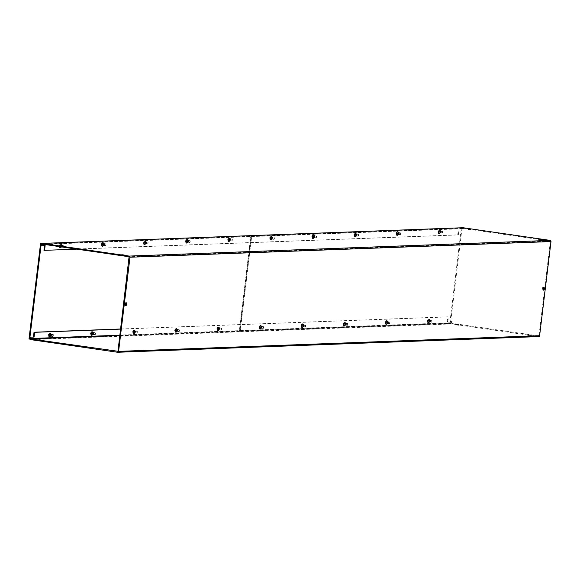 <?xml version="1.0" encoding="UTF-8"?>
<svg xmlns="http://www.w3.org/2000/svg" width="580" height="580" viewBox="0 0 580 580"><rect width="100%" height="100%" fill="white"/><g stroke="black" fill="none" stroke-linecap="round" stroke-linejoin="round"><path stroke-width="0.43" stroke-dasharray="2.9 2.17" d="M49.148 336.98A1.943 0.703 -81.7 0 1 49.104 336.98A1.943 0.703 -81.7 0 1 48.676 335.022A1.943 0.703 -81.7 0 1 49.612 333.13A1.943 0.703 -81.7 0 1 49.663 333.137A1.943 0.703 -81.7 0 1 50.083 333.855L51.17 333.935A1.196 0.435 -81.7 0 1 51.2 333.942A1.196 0.435 -81.7 0 1 51.461 335.146A1.196 0.435 -81.7 0 1 50.881 336.306L49.8 336.226A1.943 0.703 -81.7 0 1 49.148 336.98M50.489 336.32A1.943 0.703 -81.7 0 1 49.836 337.082A1.943 0.703 -81.7 0 1 49.793 337.082A1.943 0.703 -81.7 0 1 49.365 335.124A1.943 0.703 -81.7 0 1 50.3 333.232A1.943 0.703 -81.7 0 1 50.351 333.239A1.943 0.703 -81.7 0 1 50.772 333.95M59.928 247.906A1.943 0.703 -81.7 0 1 59.878 247.906A1.943 0.703 -81.7 0 1 59.457 245.942A1.943 0.703 -81.7 0 1 60.392 244.057A1.943 0.703 -81.7 0 1 60.443 244.057A1.943 0.703 -81.7 0 1 60.864 244.774L61.944 244.862A1.196 0.435 -81.7 0 1 61.973 244.862A1.196 0.435 -81.7 0 1 62.234 246.065A1.196 0.435 -81.7 0 1 61.661 247.232L60.581 247.145A1.943 0.703 -81.7 0 1 59.928 247.906M61.27 247.247A1.943 0.703 -81.7 0 1 60.617 248.008A1.943 0.703 -81.7 0 1 60.567 248.001A1.943 0.703 -81.7 0 1 60.146 246.043A1.943 0.703 -81.7 0 1 61.081 244.158A1.943 0.703 -81.7 0 1 61.132 244.158A1.943 0.703 -81.7 0 1 61.553 244.876M91.248 335.414A1.943 0.703 -81.7 0 1 91.205 335.414A1.943 0.703 -81.7 0 1 90.777 333.457A1.943 0.703 -81.7 0 1 91.712 331.564A1.943 0.703 -81.7 0 1 91.763 331.571A1.943 0.703 -81.7 0 1 92.184 332.282L93.271 332.369A1.196 0.435 -81.7 0 1 93.3 332.369A1.196 0.435 -81.7 0 1 93.561 333.58A1.196 0.435 -81.7 0 1 92.981 334.74L91.901 334.653A1.943 0.703 -81.7 0 1 91.248 335.414M92.59 334.754A1.943 0.703 -81.7 0 1 91.937 335.515A1.943 0.703 -81.7 0 1 91.894 335.515A1.943 0.703 -81.7 0 1 91.466 333.551A1.943 0.703 -81.7 0 1 92.401 331.666A1.943 0.703 -81.7 0 1 92.452 331.666A1.943 0.703 -81.7 0 1 92.872 332.383M102.029 246.34A1.943 0.703 -81.7 0 1 101.986 246.333A1.943 0.703 -81.7 0 1 101.558 244.376A1.943 0.703 -81.7 0 1 102.493 242.491A1.943 0.703 -81.7 0 1 102.544 242.491A1.943 0.703 -81.7 0 1 102.965 243.208L104.045 243.295A1.196 0.435 -81.7 0 1 104.074 243.295A1.196 0.435 -81.7 0 1 104.335 244.499A1.196 0.435 -81.7 0 1 103.762 245.666L102.682 245.579A1.943 0.703 -81.7 0 1 102.029 246.34M103.371 245.681A1.943 0.703 -81.7 0 1 102.718 246.442A1.943 0.703 -81.7 0 1 102.667 246.435A1.943 0.703 -81.7 0 1 102.247 244.477A1.943 0.703 -81.7 0 1 103.182 242.592A1.943 0.703 -81.7 0 1 103.233 242.592A1.943 0.703 -81.7 0 1 103.653 243.31M133.349 333.848A1.943 0.703 -81.7 0 1 133.306 333.848A1.943 0.703 -81.7 0 1 132.878 331.89A1.943 0.703 -81.7 0 1 133.813 329.998A1.943 0.703 -81.7 0 1 133.864 330.005A1.943 0.703 -81.7 0 1 134.285 330.716L135.372 330.803A1.196 0.435 -81.7 0 1 135.401 330.803A1.196 0.435 -81.7 0 1 135.662 332.014A1.196 0.435 -81.7 0 1 135.082 333.174L134.002 333.087A1.943 0.703 -81.7 0 1 133.349 333.848M134.69 333.188A1.943 0.703 -81.7 0 1 134.038 333.95A1.943 0.703 -81.7 0 1 133.994 333.95A1.943 0.703 -81.7 0 1 133.567 331.985A1.943 0.703 -81.7 0 1 134.502 330.1A1.943 0.703 -81.7 0 1 134.553 330.1A1.943 0.703 -81.7 0 1 134.973 330.817M144.13 244.774A1.943 0.703 -81.7 0 1 144.087 244.767A1.943 0.703 -81.7 0 1 143.659 242.81A1.943 0.703 -81.7 0 1 144.594 240.925A1.943 0.703 -81.7 0 1 144.645 240.925A1.943 0.703 -81.7 0 1 145.065 241.643L146.153 241.722A1.196 0.435 -81.7 0 1 146.182 241.73A1.196 0.435 -81.7 0 1 146.443 242.933A1.196 0.435 -81.7 0 1 145.863 244.093L144.782 244.013A1.943 0.703 -81.7 0 1 144.13 244.774M145.471 244.107A1.943 0.703 -81.7 0 1 144.819 244.869A1.943 0.703 -81.7 0 1 144.775 244.869A1.943 0.703 -81.7 0 1 144.347 242.911A1.943 0.703 -81.7 0 1 145.283 241.019A1.943 0.703 -81.7 0 1 145.334 241.026A1.943 0.703 -81.7 0 1 145.754 241.744M175.45 332.282A1.943 0.703 -81.7 0 1 175.406 332.282A1.943 0.703 -81.7 0 1 174.979 330.317A1.943 0.703 -81.7 0 1 175.914 328.432A1.943 0.703 -81.7 0 1 175.965 328.432A1.943 0.703 -81.7 0 1 176.393 329.15L177.473 329.237A1.196 0.435 -81.7 0 1 177.502 329.237A1.196 0.435 -81.7 0 1 177.763 330.448A1.196 0.435 -81.7 0 1 177.183 331.608L176.102 331.521A1.943 0.703 -81.7 0 1 175.45 332.282M176.791 331.622A1.943 0.703 -81.7 0 1 176.139 332.383A1.943 0.703 -81.7 0 1 176.095 332.383A1.943 0.703 -81.7 0 1 175.667 330.419A1.943 0.703 -81.7 0 1 176.603 328.534A1.943 0.703 -81.7 0 1 176.653 328.534A1.943 0.703 -81.7 0 1 177.081 329.251M186.231 243.201A1.943 0.703 -81.7 0 1 186.187 243.201A1.943 0.703 -81.7 0 1 185.76 241.244A1.943 0.703 -81.7 0 1 186.695 239.351A1.943 0.703 -81.7 0 1 186.745 239.359A1.943 0.703 -81.7 0 1 187.166 240.076L188.254 240.156A1.196 0.435 -81.7 0 1 188.282 240.163A1.196 0.435 -81.7 0 1 188.543 241.367A1.196 0.435 -81.7 0 1 187.963 242.527L186.883 242.447A1.943 0.703 -81.7 0 1 186.231 243.201M187.572 242.542A1.943 0.703 -81.7 0 1 186.919 243.303A1.943 0.703 -81.7 0 1 186.876 243.303A1.943 0.703 -81.7 0 1 186.448 241.345A1.943 0.703 -81.7 0 1 187.383 239.453A1.943 0.703 -81.7 0 1 187.434 239.46A1.943 0.703 -81.7 0 1 187.855 240.171M217.551 330.716A1.943 0.703 -81.7 0 1 217.507 330.716A1.943 0.703 -81.7 0 1 217.079 328.751A1.943 0.703 -81.7 0 1 218.022 326.866A1.943 0.703 -81.7 0 1 218.065 326.866A1.943 0.703 -81.7 0 1 218.493 327.584L219.573 327.671A1.196 0.435 -81.7 0 1 219.602 327.671A1.196 0.435 -81.7 0 1 219.863 328.875A1.196 0.435 -81.7 0 1 219.283 330.042L218.203 329.955A1.943 0.703 -81.7 0 1 217.551 330.716M218.892 330.056A1.943 0.703 -81.7 0 1 218.239 330.817A1.943 0.703 -81.7 0 1 218.196 330.81A1.943 0.703 -81.7 0 1 217.768 328.853A1.943 0.703 -81.7 0 1 218.711 326.968A1.943 0.703 -81.7 0 1 218.754 326.968A1.943 0.703 -81.7 0 1 219.182 327.685M228.332 241.635A1.943 0.703 -81.7 0 1 228.288 241.635A1.943 0.703 -81.7 0 1 227.86 239.678A1.943 0.703 -81.7 0 1 228.795 237.786A1.943 0.703 -81.7 0 1 228.846 237.793A1.943 0.703 -81.7 0 1 229.267 238.503L230.354 238.59A1.196 0.435 -81.7 0 1 230.383 238.59A1.196 0.435 -81.7 0 1 230.644 239.801A1.196 0.435 -81.7 0 1 230.064 240.961L228.984 240.874A1.943 0.703 -81.7 0 1 228.332 241.635M229.673 240.975A1.943 0.703 -81.7 0 1 229.02 241.737A1.943 0.703 -81.7 0 1 228.977 241.737A1.943 0.703 -81.7 0 1 228.549 239.772A1.943 0.703 -81.7 0 1 229.484 237.887A1.943 0.703 -81.7 0 1 229.535 237.887A1.943 0.703 -81.7 0 1 229.956 238.605M29 339.061L239.286 331.238L250.857 235.639L41.84 243.419M50.083 333.855L50.482 333.841A1.196 0.435 -81.7 0 1 50.511 333.841A1.196 0.435 -81.7 0 1 50.772 335.044A1.196 0.435 -81.7 0 1 50.192 336.212L49.8 336.226M60.864 244.774L61.255 244.76A1.196 0.435 -81.7 0 1 61.284 244.76A1.196 0.435 -81.7 0 1 61.545 245.971A1.196 0.435 -81.7 0 1 60.972 247.131L60.581 247.145M92.184 332.282L92.582 332.267A1.196 0.435 -81.7 0 1 92.611 332.275A1.196 0.435 -81.7 0 1 92.872 333.478A1.196 0.435 -81.7 0 1 92.292 334.638L91.901 334.653M102.965 243.208L103.356 243.194A1.196 0.435 -81.7 0 1 103.385 243.194A1.196 0.435 -81.7 0 1 103.653 244.398A1.196 0.435 -81.7 0 1 103.073 245.565L102.682 245.579M134.285 330.716L134.683 330.701A1.196 0.435 -81.7 0 1 134.712 330.701A1.196 0.435 -81.7 0 1 134.973 331.912A1.196 0.435 -81.7 0 1 134.393 333.072L134.002 333.087M145.065 241.643L145.464 241.628A1.196 0.435 -81.7 0 1 145.493 241.628A1.196 0.435 -81.7 0 1 145.754 242.831A1.196 0.435 -81.7 0 1 145.174 243.999L144.782 244.013M176.393 329.15L176.784 329.135A1.196 0.435 -81.7 0 1 176.813 329.135A1.196 0.435 -81.7 0 1 177.074 330.346A1.196 0.435 -81.7 0 1 176.494 331.506L176.102 331.521M187.166 240.076L187.565 240.062A1.196 0.435 -81.7 0 1 187.594 240.062A1.196 0.435 -81.7 0 1 187.855 241.265A1.196 0.435 -81.7 0 1 187.275 242.433L186.883 242.447M218.493 327.584L218.885 327.57A1.196 0.435 -81.7 0 1 218.914 327.57A1.196 0.435 -81.7 0 1 219.175 328.78A1.196 0.435 -81.7 0 1 218.595 329.94L218.203 329.955M229.267 238.503L229.665 238.489A1.196 0.435 -81.7 0 1 229.694 238.496A1.196 0.435 -81.7 0 1 229.956 239.7A1.196 0.435 -81.7 0 1 229.375 240.86L228.984 240.874M29.718 338.923L29.942 337.089M41.006 245.659L41.224 243.839M41.506 243.556L250.857 235.639M251.546 235.741L239.975 331.332L239.286 331.238M239.975 331.332L29.826 339.155M125.903 302.999A1.494 0.544 98.3 0 0 125.628 302.666A1.494 0.544 98.3 0 0 125.592 302.666A1.494 0.544 98.3 0 0 124.867 304.116A1.494 0.544 98.3 0 0 125.193 305.624A1.494 0.544 98.3 0 0 125.229 305.624A1.494 0.544 98.3 0 0 125.555 305.385M543.402 287.462A1.494 0.544 98.3 0 0 543.126 287.122A1.494 0.544 98.3 0 0 543.09 287.122A1.494 0.544 98.3 0 0 542.372 288.579A1.494 0.544 98.3 0 0 542.699 290.087A1.494 0.544 98.3 0 0 542.735 290.087A1.494 0.544 98.3 0 0 543.061 289.84M52.86 245.347L50.424 245.021L52.86 245.347M124.127 255.715L121.691 255.388L124.127 255.715M470.358 229.803L467.922 229.484L470.358 229.803M541.633 240.171L539.197 239.852L541.633 240.171M61.908 245.21L61.683 246.884L61.908 245.21L62.56 245.296L62.321 246.978L62.56 245.296M104.008 243.636L103.784 245.318L104.008 243.636M104.639 243.731L104.436 245.412L104.661 243.731L104.03 243.643M146.109 242.07L145.885 243.752L146.109 242.07L146.762 242.164L146.522 243.839L146.762 242.164M188.21 240.504L188.007 242.186L188.21 240.504M188.848 240.599L188.623 242.273L188.862 240.599L188.232 240.504M230.311 238.938L230.086 240.613L230.311 238.938M230.949 239.032L230.724 240.707L230.963 239.032L230.332 238.938M272.411 237.372L272.187 239.047L272.411 237.372L273.064 237.466L272.825 239.141L273.064 237.466M314.512 235.806L314.287 237.481L314.512 235.806M315.15 235.893L314.925 237.575L315.15 235.893M356.613 234.233L356.388 235.915L356.613 234.233L357.273 234.327L357.026 236.009L357.273 234.327M398.714 232.667L398.489 234.349L398.714 232.667M399.352 232.761L399.149 234.443L399.373 232.761L398.736 232.674M440.814 231.101L440.59 232.783L440.814 231.101M441.452 231.195L441.228 232.87L441.452 231.195M38.954 340.511L41.39 340.837L38.954 340.511M110.222 350.878L112.658 351.204L110.222 350.878M456.453 324.974L458.896 325.293L456.453 324.974M456.54 324.285L458.976 324.611L456.54 324.285M527.727 335.334L530.163 335.661L527.727 335.334M527.807 334.653L530.243 334.979L527.807 334.653M51.127 334.283L50.924 335.965L51.127 334.283M51.758 334.377L51.54 336.052L51.779 334.377L51.149 334.283M93.228 332.717L93.003 334.392L93.228 332.717L93.88 332.811L93.641 334.486L93.88 332.811M135.328 331.151L135.104 332.826L135.328 331.151M135.966 331.245L135.742 332.92L135.981 331.245L135.35 331.151M177.429 329.585L177.204 331.26L177.429 329.585L178.082 329.679L177.843 331.354L178.082 329.679M219.53 328.019L219.305 329.694L219.53 328.019M220.168 328.106L219.943 329.788L220.19 328.106L219.552 328.019M261.631 326.446L261.406 328.128L261.631 326.446M262.269 326.54L262.044 328.222L262.269 326.54M303.731 324.88L303.507 326.562L303.731 324.88L304.391 324.974L304.166 326.656L304.391 324.974M345.832 323.314L345.629 324.996L345.832 323.314M346.47 323.408L346.245 325.083L346.492 323.408L345.854 323.314M387.933 321.748L387.708 323.423L387.933 321.748L388.593 321.842L388.346 323.517L388.593 321.842M430.034 320.182L429.809 321.856L430.034 320.182M430.672 320.276L430.447 321.951L430.693 320.276L430.055 320.182M129.354 257.143L550.362 241.469L538.972 335.61L117.957 351.284M550.362 241.469L550.087 241.084L129.079 256.751M117.711 351.574L538.972 335.61M462.825 227.751A1.037 0.964 -92.1 0 0 462.072 228.629L461.905 229.97L462.543 230.064L463.014 228.418L550.087 241.084M538.61 335.907L451.588 323.248L451.479 321.516L450.841 321.421L450.682 322.77A1.037 0.964 -92.1 0 0 451.508 323.93L538.53 336.589M461.905 229.97L458.287 230.108L457.714 234.849L43.942 250.248M44.501 245.623L40.897 245.644M44.515 245.507L45.153 245.601M462.543 230.064L458.925 230.202L458.352 234.944L76.77 249.146M120.64 329.106L448.434 316.905L447.861 321.646L451.479 321.516M120.654 328.99L447.796 316.818L447.224 321.559L450.841 321.421M458.925 230.202L458.287 230.108M447.224 321.559L447.861 321.646M458.352 234.944L457.714 234.849M447.796 316.818L448.434 316.905M259.651 329.15A1.943 0.703 -81.7 0 1 259.608 329.143A1.943 0.703 -81.7 0 1 259.18 327.185A1.943 0.703 -81.7 0 1 260.123 325.3A1.943 0.703 -81.7 0 1 260.166 325.3A1.943 0.703 -81.7 0 1 260.594 326.018L261.674 326.105A1.196 0.435 -81.7 0 1 261.703 326.105A1.196 0.435 -81.7 0 1 261.964 327.308A1.196 0.435 -81.7 0 1 261.384 328.476L260.304 328.389A1.943 0.703 -81.7 0 1 259.651 329.15M260.993 328.49A1.943 0.703 -81.7 0 1 260.34 329.251A1.943 0.703 -81.7 0 1 260.297 329.244A1.943 0.703 -81.7 0 1 259.869 327.287A1.943 0.703 -81.7 0 1 260.812 325.402A1.943 0.703 -81.7 0 1 260.855 325.402A1.943 0.703 -81.7 0 1 261.283 326.119M270.432 240.069A1.943 0.703 -81.7 0 1 270.389 240.069A1.943 0.703 -81.7 0 1 269.961 238.105A1.943 0.703 -81.7 0 1 270.896 236.219A1.943 0.703 -81.7 0 1 270.947 236.219A1.943 0.703 -81.7 0 1 271.375 236.937L272.455 237.024A1.196 0.435 -81.7 0 1 272.484 237.024A1.196 0.435 -81.7 0 1 272.745 238.235A1.196 0.435 -81.7 0 1 272.165 239.395L271.085 239.308A1.943 0.703 -81.7 0 1 270.432 240.069M271.774 239.41A1.943 0.703 -81.7 0 1 271.121 240.171A1.943 0.703 -81.7 0 1 271.077 240.171A1.943 0.703 -81.7 0 1 270.65 238.206A1.943 0.703 -81.7 0 1 271.585 236.321A1.943 0.703 -81.7 0 1 271.636 236.321A1.943 0.703 -81.7 0 1 272.056 237.039M301.752 327.584A1.943 0.703 -81.7 0 1 301.709 327.577A1.943 0.703 -81.7 0 1 301.281 325.619A1.943 0.703 -81.7 0 1 302.224 323.734A1.943 0.703 -81.7 0 1 302.267 323.734A1.943 0.703 -81.7 0 1 302.695 324.452L303.775 324.539A1.196 0.435 -81.7 0 1 303.804 324.539A1.196 0.435 -81.7 0 1 304.065 325.743A1.196 0.435 -81.7 0 1 303.485 326.902L302.405 326.823A1.943 0.703 -81.7 0 1 301.752 327.584M303.094 326.924A1.943 0.703 -81.7 0 1 302.441 327.678A1.943 0.703 -81.7 0 1 302.397 327.678A1.943 0.703 -81.7 0 1 301.97 325.721A1.943 0.703 -81.7 0 1 302.912 323.829A1.943 0.703 -81.7 0 1 302.956 323.836A1.943 0.703 -81.7 0 1 303.383 324.553M312.533 238.503A1.943 0.703 -81.7 0 1 312.489 238.503A1.943 0.703 -81.7 0 1 312.062 236.538A1.943 0.703 -81.7 0 1 313.004 234.654A1.943 0.703 -81.7 0 1 313.048 234.654A1.943 0.703 -81.7 0 1 313.476 235.371L314.556 235.458A1.196 0.435 -81.7 0 1 314.585 235.458A1.196 0.435 -81.7 0 1 314.846 236.669A1.196 0.435 -81.7 0 1 314.266 237.829L313.185 237.742A1.943 0.703 -81.7 0 1 312.533 238.503M313.874 237.844A1.943 0.703 -81.7 0 1 313.222 238.605A1.943 0.703 -81.7 0 1 313.178 238.597A1.943 0.703 -81.7 0 1 312.75 236.64A1.943 0.703 -81.7 0 1 313.686 234.755A1.943 0.703 -81.7 0 1 313.736 234.755A1.943 0.703 -81.7 0 1 314.164 235.473M343.853 326.011A1.943 0.703 -81.7 0 1 343.81 326.011A1.943 0.703 -81.7 0 1 343.382 324.053A1.943 0.703 -81.7 0 1 344.324 322.161A1.943 0.703 -81.7 0 1 344.368 322.168A1.943 0.703 -81.7 0 1 344.796 322.886L345.876 322.966A1.196 0.435 -81.7 0 1 345.905 322.973A1.196 0.435 -81.7 0 1 346.166 324.176A1.196 0.435 -81.7 0 1 345.586 325.337L344.505 325.257A1.943 0.703 -81.7 0 1 343.853 326.011M345.194 325.351A1.943 0.703 -81.7 0 1 344.542 326.112A1.943 0.703 -81.7 0 1 344.498 326.112A1.943 0.703 -81.7 0 1 344.07 324.155A1.943 0.703 -81.7 0 1 345.013 322.262A1.943 0.703 -81.7 0 1 345.056 322.27A1.943 0.703 -81.7 0 1 345.484 322.98M354.634 236.937A1.943 0.703 -81.7 0 1 354.59 236.937A1.943 0.703 -81.7 0 1 354.162 234.972A1.943 0.703 -81.7 0 1 355.105 233.088A1.943 0.703 -81.7 0 1 355.149 233.088A1.943 0.703 -81.7 0 1 355.576 233.805L356.656 233.892A1.196 0.435 -81.7 0 1 356.685 233.892A1.196 0.435 -81.7 0 1 356.946 235.096A1.196 0.435 -81.7 0 1 356.367 236.263L355.286 236.176A1.943 0.703 -81.7 0 1 354.634 236.937M355.975 236.277A1.943 0.703 -81.7 0 1 355.322 237.039A1.943 0.703 -81.7 0 1 355.279 237.031A1.943 0.703 -81.7 0 1 354.851 235.074A1.943 0.703 -81.7 0 1 355.794 233.189A1.943 0.703 -81.7 0 1 355.837 233.189A1.943 0.703 -81.7 0 1 356.265 233.907M385.961 324.445A1.943 0.703 -81.7 0 1 385.91 324.445A1.943 0.703 -81.7 0 1 385.49 322.487A1.943 0.703 -81.7 0 1 386.425 320.595A1.943 0.703 -81.7 0 1 386.468 320.602A1.943 0.703 -81.7 0 1 386.896 321.313L387.976 321.4A1.196 0.435 -81.7 0 1 388.005 321.4A1.196 0.435 -81.7 0 1 388.266 322.611A1.196 0.435 -81.7 0 1 387.686 323.77L386.606 323.683A1.943 0.703 -81.7 0 1 385.961 324.445M387.295 323.785A1.943 0.703 -81.7 0 1 386.642 324.546A1.943 0.703 -81.7 0 1 386.599 324.546A1.943 0.703 -81.7 0 1 386.178 322.582A1.943 0.703 -81.7 0 1 387.114 320.696A1.943 0.703 -81.7 0 1 387.157 320.696A1.943 0.703 -81.7 0 1 387.585 321.414M396.735 235.371A1.943 0.703 -81.7 0 1 396.691 235.364A1.943 0.703 -81.7 0 1 396.263 233.406A1.943 0.703 -81.7 0 1 397.206 231.521A1.943 0.703 -81.7 0 1 397.249 231.521A1.943 0.703 -81.7 0 1 397.677 232.239L398.757 232.326A1.196 0.435 -81.7 0 1 398.786 232.326A1.196 0.435 -81.7 0 1 399.047 233.53A1.196 0.435 -81.7 0 1 398.467 234.697L397.387 234.61A1.943 0.703 -81.7 0 1 396.735 235.371M398.076 234.712A1.943 0.703 -81.7 0 1 397.423 235.473A1.943 0.703 -81.7 0 1 397.38 235.465A1.943 0.703 -81.7 0 1 396.952 233.508A1.943 0.703 -81.7 0 1 397.895 231.616A1.943 0.703 -81.7 0 1 397.938 231.623A1.943 0.703 -81.7 0 1 398.366 232.341M428.062 322.879A1.943 0.703 -81.7 0 1 428.011 322.879A1.943 0.703 -81.7 0 1 427.59 320.914A1.943 0.703 -81.7 0 1 428.526 319.029A1.943 0.703 -81.7 0 1 428.569 319.029A1.943 0.703 -81.7 0 1 428.997 319.747L430.077 319.834A1.196 0.435 -81.7 0 1 430.106 319.834A1.196 0.435 -81.7 0 1 430.367 321.044A1.196 0.435 -81.7 0 1 429.795 322.204L428.707 322.118A1.943 0.703 -81.7 0 1 428.062 322.879M429.396 322.219A1.943 0.703 -81.7 0 1 428.75 322.98A1.943 0.703 -81.7 0 1 428.7 322.98A1.943 0.703 -81.7 0 1 428.279 321.015A1.943 0.703 -81.7 0 1 429.214 319.13A1.943 0.703 -81.7 0 1 429.258 319.13A1.943 0.703 -81.7 0 1 429.686 319.848M438.835 233.805A1.943 0.703 -81.7 0 1 438.792 233.798A1.943 0.703 -81.7 0 1 438.364 231.84A1.943 0.703 -81.7 0 1 439.307 229.956A1.943 0.703 -81.7 0 1 439.35 229.956A1.943 0.703 -81.7 0 1 439.778 230.673L440.858 230.753A1.196 0.435 -81.7 0 1 440.887 230.76A1.196 0.435 -81.7 0 1 441.148 231.964A1.196 0.435 -81.7 0 1 440.568 233.124L439.488 233.044A1.943 0.703 -81.7 0 1 438.835 233.805M440.176 233.138A1.943 0.703 -81.7 0 1 439.524 233.899A1.943 0.703 -81.7 0 1 439.48 233.899A1.943 0.703 -81.7 0 1 439.053 231.942A1.943 0.703 -81.7 0 1 439.995 230.05A1.943 0.703 -81.7 0 1 440.039 230.057A1.943 0.703 -81.7 0 1 440.466 230.768M461.361 227.802L251.075 235.632L239.504 331.224L449.79 323.401L461.361 227.802L462.05 227.904L450.479 323.502L449.79 323.401M260.594 326.018L260.986 326.004A1.196 0.435 -81.7 0 1 261.014 326.004A1.196 0.435 -81.7 0 1 261.275 327.214A1.196 0.435 -81.7 0 1 260.695 328.374L260.304 328.389M271.375 236.937L271.766 236.923A1.196 0.435 -81.7 0 1 271.795 236.923A1.196 0.435 -81.7 0 1 272.056 238.133A1.196 0.435 -81.7 0 1 271.476 239.293L271.085 239.308M302.695 324.452L303.086 324.438A1.196 0.435 -81.7 0 1 303.115 324.438A1.196 0.435 -81.7 0 1 303.376 325.641A1.196 0.435 -81.7 0 1 302.796 326.808L302.405 326.823M313.476 235.371L313.867 235.357A1.196 0.435 -81.7 0 1 313.896 235.357A1.196 0.435 -81.7 0 1 314.157 236.567A1.196 0.435 -81.7 0 1 313.577 237.727L313.185 237.742M344.796 322.886L345.187 322.871A1.196 0.435 -81.7 0 1 345.216 322.871A1.196 0.435 -81.7 0 1 345.477 324.075A1.196 0.435 -81.7 0 1 344.897 325.242L344.505 325.257M355.576 233.805L355.968 233.791A1.196 0.435 -81.7 0 1 355.997 233.791A1.196 0.435 -81.7 0 1 356.258 235.001A1.196 0.435 -81.7 0 1 355.678 236.161L355.286 236.176M386.896 321.313L387.288 321.298A1.196 0.435 -81.7 0 1 387.317 321.305A1.196 0.435 -81.7 0 1 387.578 322.509A1.196 0.435 -81.7 0 1 386.998 323.669L386.606 323.683M397.677 232.239L398.068 232.225A1.196 0.435 -81.7 0 1 398.098 232.225A1.196 0.435 -81.7 0 1 398.358 233.428A1.196 0.435 -81.7 0 1 397.778 234.595L397.387 234.61M428.997 319.747L429.388 319.732A1.196 0.435 -81.7 0 1 429.417 319.732A1.196 0.435 -81.7 0 1 429.678 320.943A1.196 0.435 -81.7 0 1 429.106 322.103L428.707 322.118M439.778 230.673L440.169 230.659A1.196 0.435 -81.7 0 1 440.198 230.659A1.196 0.435 -81.7 0 1 440.459 231.862A1.196 0.435 -81.7 0 1 439.879 233.03L439.488 233.044M239.504 331.224L240.192 331.325L251.763 235.726L251.075 235.632M251.763 235.726L462.05 227.904M450.479 323.502L240.192 331.325M440.213 230.304L439.836 233.385L440.213 230.304M438.842 231.319L439.821 231.405L438.842 231.319L438.589 230.695L438.19 231.347L439.002 231.435L438.531 231.456A1.783 0.645 -81.7 0 0 438.465 232.022L439.756 231.971L438.618 231.891M438.27 231.906L438.937 232.007L438.117 231.913L438.371 232.544L438.77 231.891M439.915 232.739L440.155 230.942L439.915 232.739M442.627 231.304L442.388 233.102L442.627 231.304M442.859 231.623L442.707 232.863L442.859 231.623M439.821 231.405A1.783 0.645 -81.7 0 1 439.756 231.971M438.69 231.326L438.574 230.869L438.342 231.34M438.574 230.869L439.234 230.963L439.002 231.435M439.277 231.993L439.053 232.464L438.937 232.007M439.234 230.963L439.35 231.42M438.393 232.37L439.053 232.464M429.432 319.377L429.062 322.458L429.432 319.377M428.062 320.399L429.04 320.479L428.062 320.399L427.815 319.769L427.409 320.421L428.221 320.515L427.75 320.53A1.783 0.645 -81.7 0 0 427.685 321.102L428.975 321.052L427.837 320.972M427.496 320.986L428.156 321.081L427.344 320.994L427.59 321.617L427.989 320.965M429.135 321.82L429.352 320.015L429.113 321.82L431.607 322.183L431.984 320.472L431.607 322.183M432.078 320.704L431.933 321.936L432.078 320.704M429.04 320.479A1.783 0.645 -81.7 0 1 428.975 321.052M427.909 320.406L427.793 319.942L427.561 320.414M427.793 319.942L428.453 320.037L428.221 320.515M428.504 321.066L428.272 321.545L428.156 321.081M428.453 320.037L428.569 320.501M427.612 321.443L428.272 321.545M398.112 231.869L397.735 234.951L398.112 231.869M396.742 232.885L397.721 232.971L396.742 232.885L396.488 232.261L396.089 232.913L396.901 233L396.43 233.022A1.783 0.645 -81.7 0 0 396.365 233.588L397.655 233.544L396.517 233.464M396.169 233.472L396.836 233.573L396.017 233.479L396.271 234.11L396.669 233.457M397.815 234.313L398.054 232.507L397.815 234.313L400.287 234.668L400.664 232.957L400.287 234.668M400.758 233.196L400.606 234.429L400.758 233.196M397.721 232.971A1.783 0.645 -81.7 0 1 397.655 233.544M396.589 232.892L396.474 232.435L396.241 232.906M396.474 232.435L397.133 232.529L396.901 233M397.177 233.559L396.952 234.03L396.836 233.573M397.133 232.529L397.249 232.986M396.285 233.936L396.952 234.03M387.331 320.943L386.962 324.024L387.331 320.943M385.961 321.965L386.94 322.052L385.961 321.965L385.714 321.334L385.309 321.987L386.12 322.081L385.649 322.096A1.783 0.645 -81.7 0 0 385.584 322.668L386.875 322.618L385.736 322.538M385.396 322.552L386.055 322.647L385.243 322.56L385.49 323.183L385.888 322.531M387.034 323.386L387.273 321.588L387.034 323.386M389.745 321.951L389.506 323.749L389.745 321.951L387.273 321.588M389.977 322.27L389.833 323.502L389.977 322.27M386.94 322.052A1.783 0.645 -81.7 0 1 386.875 322.618M385.809 321.973L385.693 321.508L385.461 321.987M385.693 321.508L386.352 321.61L386.12 322.081M386.403 322.639L386.171 323.111L386.055 322.647M386.352 321.61L386.468 322.067M385.512 323.009L386.171 323.111M356.011 233.436L355.634 236.517L356.011 233.436M354.641 234.458L355.62 234.537L354.641 234.458L354.387 233.827L353.988 234.48L354.8 234.567L354.329 234.588A1.783 0.645 -81.7 0 0 354.264 235.154L355.547 235.11L354.416 235.03M354.068 235.045L354.735 235.139L353.916 235.045L354.17 235.676L354.568 235.023M355.714 235.879L355.953 234.073L355.714 235.879M358.425 234.436L358.186 236.241L358.425 234.436L355.953 234.073M358.657 234.762L358.505 235.995L358.657 234.762M355.62 234.537A1.783 0.645 -81.7 0 1 355.547 235.11M354.481 234.458L354.365 234.001L354.141 234.472M354.365 234.001L355.032 234.095L354.8 234.567M355.076 235.125L354.851 235.596L354.735 235.139M355.032 234.095L355.149 234.559M354.184 235.502L354.851 235.596M345.231 322.516L344.853 325.598L345.231 322.516M343.86 323.531L344.839 323.618L343.86 323.531L343.614 322.908L343.208 323.553L344.02 323.647L343.548 323.662A1.783 0.645 -81.7 0 0 343.483 324.235L344.774 324.184L343.635 324.104M343.295 324.118L343.954 324.213L343.135 324.126L343.389 324.757L343.788 324.104M344.933 324.952L345.173 323.154L344.911 324.952L347.406 325.315L347.782 323.604L347.427 325.315M347.877 323.836L347.732 325.068L347.877 323.836M344.839 323.618A1.783 0.645 -81.7 0 1 344.774 324.184M343.708 323.538L343.592 323.075L343.36 323.553M343.592 323.075L344.252 323.176L344.02 323.647M344.295 324.205L344.07 324.677L343.954 324.213M344.252 323.176L344.368 323.633M343.411 324.582L344.07 324.677M313.911 235.001L313.534 238.083L313.911 235.001M312.54 236.024L313.519 236.103L312.54 236.024L312.286 235.393L311.888 236.045L312.7 236.14L312.228 236.154A1.783 0.645 -81.7 0 0 312.163 236.72L313.446 236.676L312.315 236.596M311.967 236.611L312.635 236.705L311.815 236.611L312.062 237.242L312.468 236.589M313.613 237.445L313.852 235.639L313.591 237.445L316.086 237.807L316.325 236.002L316.107 237.807M316.557 236.328L316.404 237.561L316.557 236.328M313.519 236.103A1.783 0.645 -81.7 0 1 313.446 236.676M312.381 236.024L312.265 235.567L312.04 236.038M312.265 235.567L312.932 235.661L312.7 236.14M312.975 236.691L312.75 237.162L312.635 236.705M312.932 235.661L313.048 236.125M312.083 237.068L312.75 237.162M303.13 324.082L302.753 327.163L303.13 324.082M301.76 325.097L302.738 325.184L301.76 325.097L301.506 324.474L301.107 325.126L301.919 325.213L301.448 325.235A1.783 0.645 -81.7 0 0 301.382 325.8L302.673 325.75L301.535 325.677M301.187 325.685L301.854 325.786L301.035 325.692L301.288 326.322L301.687 325.67M302.832 326.518L303.072 324.72L302.832 326.518M305.544 325.083L305.305 326.881L305.544 325.083L303.072 324.72M305.776 325.409L305.624 326.642L305.776 325.409M302.738 325.184A1.783 0.645 -81.7 0 1 302.673 325.75M301.607 325.104L301.491 324.648L301.259 325.119M301.491 324.648L302.151 324.742L301.919 325.213M302.195 325.771L301.97 326.243L301.854 325.786M302.151 324.742L302.267 325.199M301.31 326.149L301.97 326.243M271.81 236.567L271.433 239.649L271.81 236.567M270.432 237.59L271.418 237.669L270.432 237.59L270.186 236.959L269.787 237.612L270.599 237.706L270.128 237.72A1.783 0.645 -81.7 0 0 270.055 238.293L271.346 238.242L270.215 238.162M269.867 238.177L270.534 238.271L269.714 238.184L269.961 238.808L270.367 238.155M271.512 239.011L271.73 237.206L271.512 239.011M274.224 237.575L273.985 239.373L274.224 237.575L271.752 237.213M274.456 237.894L274.304 239.127L274.456 237.894M271.418 237.669A1.783 0.645 -81.7 0 1 271.346 238.242M270.28 237.597L270.164 237.133L269.939 237.604M270.164 237.133L270.831 237.227L270.599 237.706M270.875 238.257L270.65 238.735L270.534 238.271M270.831 237.227L270.947 237.691M269.983 238.634L270.65 238.735M261.029 325.648L260.652 328.729L261.029 325.648M259.659 326.663L260.637 326.75L259.659 326.663L259.405 326.04L259.006 326.692L259.818 326.779L259.347 326.801A1.783 0.645 -81.7 0 0 259.282 327.367L260.572 327.323L259.434 327.243M259.086 327.25L259.753 327.352L258.934 327.258L259.188 327.888L259.586 327.236M260.732 328.091L260.971 326.286L260.732 328.091M263.443 326.649L263.226 328.454L263.443 326.649M263.675 326.975L263.523 328.207L263.675 326.975M260.637 326.75A1.783 0.645 -81.7 0 1 260.572 327.323M259.507 326.671L259.39 326.214L259.159 326.685M259.39 326.214L260.05 326.308L259.818 326.779M260.094 327.337L259.869 327.809L259.753 327.352M260.05 326.308L260.166 326.765M259.202 327.714L259.869 327.809M229.709 238.133L229.332 241.215L229.709 238.133M228.332 239.156L229.317 239.243L228.332 239.156L228.085 238.525L227.686 239.177L228.498 239.272L228.027 239.286A1.783 0.645 -81.7 0 0 227.954 239.859L229.245 239.808L228.114 239.728M227.766 239.743L228.433 239.837L227.614 239.75L227.86 240.374L228.266 239.721M229.412 240.577L229.651 238.779L229.412 240.577M232.123 239.141L231.884 240.939L232.123 239.141M232.355 239.46L232.203 240.693L232.355 239.46M229.317 239.243A1.783 0.645 -81.7 0 1 229.245 239.808M228.179 239.163L228.063 238.699L227.838 239.177M228.063 238.699L228.73 238.8L228.498 239.272M228.774 239.83L228.549 240.301L228.433 239.837M228.73 238.8L228.846 239.257M227.882 240.2L228.549 240.301M218.928 327.214L218.551 330.296L218.928 327.214M217.558 328.236L218.537 328.316L217.558 328.236L217.304 327.606L216.905 328.258L217.718 328.345L217.246 328.367A1.783 0.645 -81.7 0 0 217.181 328.933L218.464 328.889L217.333 328.809M216.985 328.824L217.652 328.918L216.833 328.824L217.079 329.454L217.486 328.802M218.631 329.657L218.849 327.852L218.609 329.657L221.103 330.02L221.364 328.215L221.103 330.02M221.575 328.541L221.422 329.774L221.575 328.541M218.537 328.316A1.783 0.645 -81.7 0 1 218.464 328.889M217.399 328.236L217.282 327.78L217.058 328.251M217.282 327.78L217.95 327.874L217.718 328.345M217.993 328.904L217.768 329.375L217.652 328.918M217.95 327.874L218.065 328.338M217.101 329.281L217.768 329.375M187.608 239.7L187.231 242.788L187.608 239.7M186.231 240.722L187.217 240.809L186.231 240.722L185.984 240.091L185.585 240.743L186.398 240.838L185.926 240.852A1.783 0.645 -81.7 0 0 185.854 241.425L187.144 241.374L186.013 241.294M185.665 241.309L186.325 241.403L185.513 241.316L185.76 241.947L186.165 241.294M187.311 242.143L187.529 240.345L187.289 242.143L189.783 242.505L190.044 240.707L189.783 242.505M190.255 241.026L190.102 242.259L190.255 241.026M187.217 240.809A1.783 0.645 -81.7 0 1 187.144 241.374M186.079 240.729L185.963 240.265L185.738 240.743M185.963 240.265L186.63 240.367L186.398 240.838M186.673 241.396L186.448 241.867L186.325 241.403M186.63 240.367L186.745 240.823M185.781 241.773L186.448 241.867M176.827 328.78L176.451 331.861L176.827 328.78M175.457 329.802L176.436 329.882L175.457 329.802L175.203 329.172L174.805 329.824L175.617 329.918L175.145 329.933A1.783 0.645 -81.7 0 0 175.08 330.498L176.363 330.455L175.232 330.375M174.885 330.39L175.551 330.484L174.732 330.397L174.979 331.02L175.385 330.368M176.53 331.224L176.748 329.418L176.53 331.224M179.242 329.781L179.002 331.586L179.242 329.781M179.474 330.107L179.321 331.339L179.474 330.107M176.436 329.882A1.783 0.645 -81.7 0 1 176.363 330.455M175.298 329.81L175.182 329.346L174.957 329.817M175.182 329.346L175.849 329.44L175.617 329.918M175.892 330.469L175.667 330.941L175.551 330.484M175.849 329.44L175.965 329.904M175 330.846L175.667 330.941M145.5 241.273L145.131 244.354L145.5 241.273M144.13 242.288L145.116 242.375L144.13 242.288L143.883 241.664L143.485 242.317L144.297 242.404L143.826 242.425A1.783 0.645 -81.7 0 0 143.753 242.991L145.043 242.94L143.912 242.868M143.565 242.875L144.224 242.976L143.412 242.882L143.659 243.513L144.065 242.861M145.21 243.709L145.45 241.911L145.21 243.709M147.922 242.273L147.682 244.071L147.922 242.273L145.45 241.911M148.154 242.6L148.001 243.832L148.154 242.6M145.116 242.375A1.783 0.645 -81.7 0 1 145.043 242.94M143.978 242.295L143.862 241.838L143.637 242.31M143.862 241.838L144.529 241.932L144.297 242.404M144.572 242.962L144.34 243.433L144.224 242.976M144.529 241.932L144.645 242.389M143.68 243.339L144.34 243.433M134.727 330.346L134.35 333.427L134.727 330.346M133.349 331.368L134.335 331.455L133.349 331.368L133.103 330.738L132.704 331.39L133.516 331.485L133.045 331.499A1.783 0.645 -81.7 0 0 132.972 332.072L134.263 332.021L133.132 331.941M132.784 331.956L133.451 332.05L132.631 331.963L132.878 332.587L133.284 331.934M134.429 332.789L134.669 330.992L134.408 332.789L136.902 333.152L137.279 331.441L136.924 333.152M137.373 331.673L137.221 332.906L137.373 331.673M134.335 331.455A1.783 0.645 -81.7 0 1 134.263 332.021M133.197 331.376L133.081 330.912L132.856 331.383M133.081 330.912L133.748 331.006L133.516 331.485M133.791 332.036L133.567 332.514L133.451 332.05M133.748 331.006L133.864 331.47M132.9 332.412L133.567 332.514M103.4 242.839L103.03 245.92L103.4 242.839M102.029 243.854L103.015 243.941L102.029 243.854L101.783 243.23L101.377 243.883L102.196 243.97L101.725 243.992A1.783 0.645 -81.7 0 0 101.652 244.557L102.943 244.513L101.812 244.434M101.464 244.441L102.124 244.542L101.312 244.448L101.558 245.079L101.964 244.426M103.109 245.282L103.349 243.477L103.109 245.282L105.582 245.637L105.959 243.933L105.603 245.644M106.053 244.165L105.901 245.398L106.053 244.165M103.015 243.941A1.783 0.645 -81.7 0 1 102.943 244.513M101.877 243.861L101.761 243.404L101.536 243.875M101.761 243.404L102.421 243.499L102.196 243.97M102.472 244.528L102.24 244.999L102.124 244.542M102.421 243.499L102.537 243.955M101.58 244.905L102.24 244.999M92.626 331.912L92.249 334.993L92.626 331.912M91.248 332.935L92.234 333.021L91.248 332.935L91.002 332.304L90.603 332.956L91.415 333.05L90.944 333.065A1.783 0.645 -81.7 0 0 90.871 333.638L92.162 333.587L91.031 333.507M90.683 333.522L91.35 333.616L90.531 333.529L90.777 334.152L91.183 333.5M92.329 334.356L92.568 332.558L92.329 334.356M95.25 333.217L95.04 334.544M92.234 333.021A1.783 0.645 -81.7 0 1 92.162 333.587M91.096 332.942L90.98 332.478L90.755 332.956M90.98 332.478L91.647 332.579L91.415 333.05M91.691 333.609L91.466 334.08L91.35 333.616M91.647 332.579L91.763 333.036M90.799 333.986L91.466 334.08M61.299 244.405L60.929 247.486L61.299 244.405M59.928 245.427L60.914 245.507L59.928 245.427L59.682 244.796L59.276 245.449L60.095 245.536L59.624 245.557A1.783 0.645 -81.7 0 0 59.551 246.123L60.842 246.079L59.711 246M59.363 246.014L60.023 246.108L59.211 246.014L59.457 246.645L59.863 245.993M61.009 246.848L61.248 245.043L61.009 246.848M63.72 245.405L63.481 247.21L63.72 245.405L61.248 245.043M63.952 245.731L63.8 246.964L63.952 245.731M60.914 245.507A1.783 0.645 -81.7 0 1 60.842 246.079M59.776 245.427L59.66 244.97L59.428 245.442M59.66 244.97L60.32 245.064L60.095 245.536M60.371 246.094L60.139 246.565L60.023 246.108M60.32 245.064L60.436 245.529M59.479 246.471L60.139 246.565M50.525 333.486L50.148 336.567L50.525 333.486M49.148 334.5L50.134 334.587L49.148 334.5L48.901 333.877L48.503 334.522L49.314 334.617L48.843 334.631A1.783 0.645 -81.7 0 0 48.771 335.204L50.061 335.153L48.93 335.073M48.582 335.088L49.242 335.182L48.43 335.095L48.676 335.726L49.083 335.073M50.228 335.921L50.467 334.123L50.228 335.921M53.15 334.783L52.932 336.11M50.134 334.587A1.783 0.645 -81.7 0 1 50.061 335.153M48.995 334.508L48.88 334.044L48.655 334.522M48.88 334.044L49.547 334.145L49.314 334.617M49.59 335.175L49.358 335.646L49.242 335.182M49.547 334.145L49.663 334.602M48.698 335.552L49.358 335.646M50.192 336.212L50.881 336.306M60.972 247.131L61.661 247.232M61.255 244.76L61.944 244.862M92.292 334.638L92.981 334.74M92.582 332.267L93.271 332.369M103.073 245.565L103.762 245.666M103.356 243.194L104.045 243.295M134.393 333.072L135.082 333.174M134.683 330.701L135.372 330.803M145.174 243.999L145.863 244.093M145.464 241.628L146.153 241.722M176.494 331.506L177.183 331.608M176.784 329.135L177.473 329.237M187.275 242.433L187.963 242.527M187.565 240.062L188.254 240.156M218.595 329.94L219.283 330.042M218.885 327.57L219.573 327.671M229.375 240.86L230.064 240.961M463.065 228.426L42.057 244.093M462.072 228.629L41.057 244.296M43.594 244.318L462.709 228.716M119.857 335.595L451.588 323.248M451.312 322.857L119.908 335.196M450.682 322.77L29.667 338.437M451.508 323.93L30.494 339.604M260.695 328.374L261.384 328.476M271.476 239.293L272.165 239.395M271.766 236.923L272.455 237.024M302.796 326.808L303.485 326.902M303.086 324.438L303.775 324.539M313.577 237.727L314.266 237.829M313.867 235.357L314.556 235.458M344.897 325.242L345.586 325.337M345.187 322.871L345.876 322.966M355.678 236.161L356.367 236.263M355.968 233.791L356.656 233.892M386.998 323.669L387.686 323.77M387.288 321.298L387.976 321.4M397.778 234.595L398.467 234.697M398.068 232.225L398.757 232.326M429.106 322.103L429.795 322.204M429.388 319.732L430.077 319.834M439.879 233.03L440.568 233.124M440.017 230.028A1.791 0.652 98.3 0 0 439.154 231.775A1.791 0.652 98.3 0 0 439.546 233.588A1.791 0.652 98.3 0 0 439.589 233.588A1.791 0.652 98.3 0 0 440.452 231.84A1.791 0.652 98.3 0 0 440.06 230.035A1.791 0.652 98.3 0 0 440.017 230.028M439.488 229.956A1.791 0.652 98.3 0 0 438.625 231.695A1.791 0.652 98.3 0 0 439.016 233.508A1.791 0.652 98.3 0 0 439.06 233.508A1.791 0.652 98.3 0 0 439.923 231.768A1.791 0.652 98.3 0 0 439.531 229.956A1.791 0.652 98.3 0 0 439.488 229.956M429.243 319.109A1.791 0.652 98.3 0 0 428.373 320.856A1.791 0.652 98.3 0 0 428.765 322.661A1.791 0.652 98.3 0 0 428.809 322.668A1.791 0.652 98.3 0 0 429.678 320.921A1.791 0.652 98.3 0 0 429.287 319.109A1.791 0.652 98.3 0 0 429.243 319.109M428.707 319.029A1.791 0.652 98.3 0 0 427.844 320.776A1.791 0.652 98.3 0 0 428.236 322.589A1.791 0.652 98.3 0 0 428.279 322.589A1.791 0.652 98.3 0 0 429.149 320.841A1.791 0.652 98.3 0 0 428.75 319.036A1.791 0.652 98.3 0 0 428.707 319.029M397.916 231.601A1.791 0.652 98.3 0 0 397.053 233.341A1.791 0.652 98.3 0 0 397.445 235.154A1.791 0.652 98.3 0 0 397.488 235.154A1.791 0.652 98.3 0 0 398.351 233.414A1.791 0.652 98.3 0 0 397.96 231.601A1.791 0.652 98.3 0 0 397.916 231.601M397.387 231.521A1.791 0.652 98.3 0 0 396.524 233.262A1.791 0.652 98.3 0 0 396.916 235.074A1.791 0.652 98.3 0 0 396.959 235.074A1.791 0.652 98.3 0 0 397.822 233.334A1.791 0.652 98.3 0 0 397.43 231.521A1.791 0.652 98.3 0 0 397.387 231.521M387.143 320.675A1.791 0.652 98.3 0 0 386.273 322.422A1.791 0.652 98.3 0 0 386.664 324.227A1.791 0.652 98.3 0 0 386.708 324.235A1.791 0.652 98.3 0 0 387.578 322.487A1.791 0.652 98.3 0 0 387.179 320.682A1.791 0.652 98.3 0 0 387.143 320.675M386.606 320.602A1.791 0.652 98.3 0 0 385.743 322.342A1.791 0.652 98.3 0 0 386.135 324.155A1.791 0.652 98.3 0 0 386.178 324.155A1.791 0.652 98.3 0 0 387.041 322.415A1.791 0.652 98.3 0 0 386.65 320.602A1.791 0.652 98.3 0 0 386.606 320.602M355.815 233.167A1.791 0.652 98.3 0 0 354.953 234.907A1.791 0.652 98.3 0 0 355.344 236.72A1.791 0.652 98.3 0 0 355.388 236.72A1.791 0.652 98.3 0 0 356.25 234.98A1.791 0.652 98.3 0 0 355.859 233.167A1.791 0.652 98.3 0 0 355.815 233.167M355.286 233.088A1.791 0.652 98.3 0 0 354.423 234.835A1.791 0.652 98.3 0 0 354.815 236.64A1.791 0.652 98.3 0 0 354.858 236.647A1.791 0.652 98.3 0 0 355.721 234.9A1.791 0.652 98.3 0 0 355.33 233.088A1.791 0.652 98.3 0 0 355.286 233.088M345.035 322.241A1.791 0.652 98.3 0 0 344.172 323.988A1.791 0.652 98.3 0 0 344.563 325.8A1.791 0.652 98.3 0 0 344.607 325.8A1.791 0.652 98.3 0 0 345.47 324.053A1.791 0.652 98.3 0 0 345.078 322.248A1.791 0.652 98.3 0 0 345.035 322.241M344.505 322.168A1.791 0.652 98.3 0 0 343.643 323.908A1.791 0.652 98.3 0 0 344.034 325.721A1.791 0.652 98.3 0 0 344.078 325.721A1.791 0.652 98.3 0 0 344.94 323.981A1.791 0.652 98.3 0 0 344.549 322.168A1.791 0.652 98.3 0 0 344.505 322.168M313.715 234.733A1.791 0.652 98.3 0 0 312.852 236.473A1.791 0.652 98.3 0 0 313.243 238.286A1.791 0.652 98.3 0 0 313.287 238.286A1.791 0.652 98.3 0 0 314.15 236.546A1.791 0.652 98.3 0 0 313.758 234.733A1.791 0.652 98.3 0 0 313.715 234.733M313.185 234.654A1.791 0.652 98.3 0 0 312.323 236.401A1.791 0.652 98.3 0 0 312.714 238.206A1.791 0.652 98.3 0 0 312.758 238.213A1.791 0.652 98.3 0 0 313.62 236.466A1.791 0.652 98.3 0 0 313.229 234.661A1.791 0.652 98.3 0 0 313.185 234.654M302.934 323.814A1.791 0.652 98.3 0 0 302.071 325.554A1.791 0.652 98.3 0 0 302.463 327.367A1.791 0.652 98.3 0 0 302.506 327.367A1.791 0.652 98.3 0 0 303.369 325.626A1.791 0.652 98.3 0 0 302.977 323.814A1.791 0.652 98.3 0 0 302.934 323.814L302.267 323.734M302.405 323.734A1.791 0.652 98.3 0 0 301.542 325.474A1.791 0.652 98.3 0 0 301.933 327.287A1.791 0.652 98.3 0 0 301.977 327.287A1.791 0.652 98.3 0 0 302.84 325.547A1.791 0.652 98.3 0 0 302.448 323.734A1.791 0.652 98.3 0 0 302.405 323.734M271.614 236.299A1.791 0.652 98.3 0 0 270.751 238.046A1.791 0.652 98.3 0 0 271.143 239.852A1.791 0.652 98.3 0 0 271.186 239.859A1.791 0.652 98.3 0 0 272.049 238.112A1.791 0.652 98.3 0 0 271.657 236.299A1.791 0.652 98.3 0 0 271.614 236.299L270.947 236.219L269.722 237.626M271.085 236.219A1.791 0.652 98.3 0 0 270.222 237.967A1.791 0.652 98.3 0 0 270.613 239.779A1.791 0.652 98.3 0 0 270.657 239.779A1.791 0.652 98.3 0 0 271.52 238.032A1.791 0.652 98.3 0 0 271.128 236.227A1.791 0.652 98.3 0 0 271.085 236.219M260.833 325.38A1.791 0.652 98.3 0 0 259.97 327.12A1.791 0.652 98.3 0 0 260.362 328.933A1.791 0.652 98.3 0 0 260.406 328.933A1.791 0.652 98.3 0 0 261.268 327.192A1.791 0.652 98.3 0 0 260.877 325.38A1.791 0.652 98.3 0 0 260.833 325.38M260.304 325.3A1.791 0.652 98.3 0 0 259.441 327.048A1.791 0.652 98.3 0 0 259.833 328.853A1.791 0.652 98.3 0 0 259.876 328.86A1.791 0.652 98.3 0 0 260.739 327.113A1.791 0.652 98.3 0 0 260.348 325.3A1.791 0.652 98.3 0 0 260.304 325.3M229.513 237.865A1.791 0.652 98.3 0 0 228.65 239.612A1.791 0.652 98.3 0 0 229.042 241.418A1.791 0.652 98.3 0 0 229.085 241.425A1.791 0.652 98.3 0 0 229.948 239.678A1.791 0.652 98.3 0 0 229.557 237.873A1.791 0.652 98.3 0 0 229.513 237.865M228.984 237.793A1.791 0.652 98.3 0 0 228.121 239.533A1.791 0.652 98.3 0 0 228.513 241.345A1.791 0.652 98.3 0 0 228.556 241.345A1.791 0.652 98.3 0 0 229.419 239.605A1.791 0.652 98.3 0 0 229.027 237.793A1.791 0.652 98.3 0 0 228.984 237.793M218.732 326.946A1.791 0.652 98.3 0 0 217.87 328.686A1.791 0.652 98.3 0 0 218.261 330.498A1.791 0.652 98.3 0 0 218.305 330.498A1.791 0.652 98.3 0 0 219.167 328.758A1.791 0.652 98.3 0 0 218.776 326.946A1.791 0.652 98.3 0 0 218.732 326.946M218.203 326.866A1.791 0.652 98.3 0 0 217.34 328.613A1.791 0.652 98.3 0 0 217.732 330.419A1.791 0.652 98.3 0 0 217.775 330.426A1.791 0.652 98.3 0 0 218.638 328.679A1.791 0.652 98.3 0 0 218.247 326.873A1.791 0.652 98.3 0 0 218.203 326.866M187.412 239.431A1.791 0.652 98.3 0 0 186.55 241.179A1.791 0.652 98.3 0 0 186.941 242.991A1.791 0.652 98.3 0 0 186.985 242.991A1.791 0.652 98.3 0 0 187.847 241.244A1.791 0.652 98.3 0 0 187.456 239.438A1.791 0.652 98.3 0 0 187.412 239.431M186.883 239.359A1.791 0.652 98.3 0 0 186.02 241.099A1.791 0.652 98.3 0 0 186.412 242.911A1.791 0.652 98.3 0 0 186.456 242.911A1.791 0.652 98.3 0 0 187.318 241.171A1.791 0.652 98.3 0 0 186.927 239.359A1.791 0.652 98.3 0 0 186.883 239.359M176.632 328.512A1.791 0.652 98.3 0 0 175.769 330.252A1.791 0.652 98.3 0 0 176.16 332.064A1.791 0.652 98.3 0 0 176.204 332.064A1.791 0.652 98.3 0 0 177.067 330.325A1.791 0.652 98.3 0 0 176.675 328.512A1.791 0.652 98.3 0 0 176.632 328.512M176.102 328.432A1.791 0.652 98.3 0 0 175.24 330.18A1.791 0.652 98.3 0 0 175.631 331.985A1.791 0.652 98.3 0 0 175.675 331.992A1.791 0.652 98.3 0 0 176.537 330.245A1.791 0.652 98.3 0 0 176.146 328.439A1.791 0.652 98.3 0 0 176.102 328.432M145.312 241.005A1.791 0.652 98.3 0 0 144.449 242.744A1.791 0.652 98.3 0 0 144.84 244.557A1.791 0.652 98.3 0 0 144.884 244.557A1.791 0.652 98.3 0 0 145.747 242.81A1.791 0.652 98.3 0 0 145.355 241.005A1.791 0.652 98.3 0 0 145.312 241.005M144.782 240.925A1.791 0.652 98.3 0 0 143.92 242.665A1.791 0.652 98.3 0 0 144.311 244.477A1.791 0.652 98.3 0 0 144.355 244.477A1.791 0.652 98.3 0 0 145.218 242.737A1.791 0.652 98.3 0 0 144.826 240.925A1.791 0.652 98.3 0 0 144.782 240.925M134.531 330.078A1.791 0.652 98.3 0 0 133.668 331.825A1.791 0.652 98.3 0 0 134.06 333.63A1.791 0.652 98.3 0 0 134.103 333.638A1.791 0.652 98.3 0 0 134.966 331.89A1.791 0.652 98.3 0 0 134.575 330.078A1.791 0.652 98.3 0 0 134.531 330.078M134.002 329.998A1.791 0.652 98.3 0 0 133.139 331.745A1.791 0.652 98.3 0 0 133.53 333.558A1.791 0.652 98.3 0 0 133.574 333.558A1.791 0.652 98.3 0 0 134.437 331.811A1.791 0.652 98.3 0 0 134.045 330.005A1.791 0.652 98.3 0 0 134.002 329.998M103.211 242.57A1.791 0.652 98.3 0 0 102.348 244.311A1.791 0.652 98.3 0 0 102.74 246.123A1.791 0.652 98.3 0 0 102.783 246.123A1.791 0.652 98.3 0 0 103.646 244.383A1.791 0.652 98.3 0 0 103.254 242.57A1.791 0.652 98.3 0 0 103.211 242.57M102.682 242.491A1.791 0.652 98.3 0 0 101.812 244.231A1.791 0.652 98.3 0 0 102.21 246.043A1.791 0.652 98.3 0 0 102.254 246.043A1.791 0.652 98.3 0 0 103.117 244.303A1.791 0.652 98.3 0 0 102.725 242.491A1.791 0.652 98.3 0 0 102.682 242.491M92.43 331.644A1.791 0.652 98.3 0 0 91.567 333.391A1.791 0.652 98.3 0 0 91.959 335.196A1.791 0.652 98.3 0 0 92.002 335.204A1.791 0.652 98.3 0 0 92.865 333.457A1.791 0.652 98.3 0 0 92.474 331.651A1.791 0.652 98.3 0 0 92.43 331.644L91.763 331.571L90.538 332.971M91.901 331.571A1.791 0.652 98.3 0 0 91.038 333.312A1.791 0.652 98.3 0 0 91.43 335.124A1.791 0.652 98.3 0 0 91.473 335.124A1.791 0.652 98.3 0 0 92.336 333.384A1.791 0.652 98.3 0 0 91.944 331.571A1.791 0.652 98.3 0 0 91.901 331.571M61.11 244.137A1.791 0.652 98.3 0 0 60.247 245.876A1.791 0.652 98.3 0 0 60.639 247.689A1.791 0.652 98.3 0 0 60.682 247.689A1.791 0.652 98.3 0 0 61.545 245.949A1.791 0.652 98.3 0 0 61.154 244.137A1.791 0.652 98.3 0 0 61.11 244.137L60.443 244.057M60.581 244.057A1.791 0.652 98.3 0 0 59.711 245.804A1.791 0.652 98.3 0 0 60.11 247.609A1.791 0.652 98.3 0 0 60.146 247.617A1.791 0.652 98.3 0 0 61.016 245.869A1.791 0.652 98.3 0 0 60.625 244.057A1.791 0.652 98.3 0 0 60.581 244.057M50.33 333.21A1.791 0.652 98.3 0 0 49.467 334.957A1.791 0.652 98.3 0 0 49.858 336.77A1.791 0.652 98.3 0 0 49.902 336.77A1.791 0.652 98.3 0 0 50.764 335.022A1.791 0.652 98.3 0 0 50.373 333.217A1.791 0.652 98.3 0 0 50.33 333.21M49.8 333.137A1.791 0.652 98.3 0 0 48.938 334.877A1.791 0.652 98.3 0 0 49.329 336.69A1.791 0.652 98.3 0 0 49.372 336.69A1.791 0.652 98.3 0 0 50.235 334.95A1.791 0.652 98.3 0 0 49.844 333.137A1.791 0.652 98.3 0 0 49.8 333.137M49.793 337.082L49.104 336.98M50.351 333.239L49.663 333.137L48.437 334.537M60.567 248.001L59.878 247.906M91.894 335.515L91.205 335.414M102.667 246.435L101.986 246.333M102.544 242.483L103.254 242.57L102.544 242.491L101.319 243.89M133.994 333.95L133.306 333.848M132.639 331.405L133.864 329.991L134.575 330.078L133.864 330.005M144.775 244.869L144.087 244.767M145.334 241.026L144.645 240.925L143.419 242.324M176.095 332.383L175.406 332.282M176.653 328.534L175.965 328.432L174.739 329.839M186.876 243.303L186.187 243.201M187.434 239.46L186.745 239.359L185.52 240.758M218.196 330.81L217.507 330.716M218.754 326.968L218.065 326.866L216.84 328.273M228.977 241.737L228.288 241.635M229.535 237.887L228.846 237.793L227.621 239.192M61.973 244.862L61.284 244.76M93.3 332.369L92.611 332.275M104.074 243.295L103.385 243.194M135.401 330.803L134.712 330.701M146.182 241.73L145.493 241.628M177.502 329.237L176.813 329.135M188.282 240.163L187.594 240.062M219.602 327.671L218.914 327.57M125.831 305.718L125.193 305.624M543.337 290.174L542.699 290.087M50.424 245.021L50.503 244.339M121.691 255.388L121.771 254.707M467.922 229.484L468.009 228.795M539.197 239.852L539.277 239.163M62.321 246.978L61.683 246.884M104.422 245.405L103.784 245.318M146.522 243.839L145.885 243.752M188.623 242.273L187.985 242.179M230.724 240.707L230.086 240.613M272.825 239.141L272.187 239.047M314.925 237.575L314.287 237.481M357.026 236.009L356.388 235.915M399.127 234.436L398.489 234.349M441.228 232.87L440.59 232.783M38.947 339.844L38.86 340.525M110.215 350.211L110.135 350.893M456.446 324.307L456.366 324.988M527.72 334.674L527.633 335.356M51.54 336.052L50.902 335.958M93.641 334.486L93.003 334.392M135.742 332.92L135.104 332.826M177.843 331.354L177.204 331.26M219.943 329.788L219.305 329.694M262.044 328.222L261.406 328.128M304.145 326.649L303.507 326.562M346.245 325.083L345.607 324.988M388.346 323.517L387.708 323.423M430.447 321.951L429.809 321.856M126.259 302.76L125.628 302.666M543.764 287.216L543.126 287.122M117.653 351.582L538.668 335.907M463.014 228.418L41.999 244.093M52.947 245.325L53.034 244.644M124.221 255.693L124.301 255.012M470.452 229.789L470.532 229.107M541.72 240.156L541.807 239.475M315.165 235.9L314.534 235.806M441.474 231.195L440.836 231.101M41.47 340.148L41.39 340.837M112.745 350.516L112.658 351.204M458.976 324.611L458.896 325.293M530.243 334.979L530.163 335.661M262.29 326.54L261.652 326.453M260.297 329.244L259.608 329.143M260.855 325.402L260.166 325.3L258.941 326.7M271.077 240.171L270.389 240.069M302.397 327.678L301.709 327.577M313.178 238.597L312.489 238.503M313.736 234.755L313.048 234.654L311.822 236.06M344.498 326.112L343.81 326.011M344.375 322.161L345.078 322.248L344.368 322.168L343.142 323.567M355.279 237.031L354.59 236.937M355.837 233.189L355.149 233.088L353.923 234.494M386.599 324.546L385.91 324.445M387.157 320.696L386.468 320.602L385.243 322.001M397.38 235.465L396.691 235.364M397.938 231.623L397.249 231.521L396.024 232.921M428.7 322.98L428.011 322.879M429.258 319.13L428.569 319.029L427.344 320.435M439.48 233.899L438.792 233.798M440.039 230.057L439.35 229.956M272.484 237.024L271.795 236.923M303.804 324.539L303.115 324.438M314.585 235.458L313.896 235.357M345.905 322.973L345.216 322.871M356.685 233.892L355.997 233.791M388.005 321.4L387.317 321.305M398.786 232.326L398.098 232.225M430.106 319.834L429.417 319.732M438.052 231.927L439.016 233.508L439.858 233.523L440.524 232.326L440.619 230.891L440.06 230.035L439.357 229.948L438.125 231.355M440.155 230.942L442.649 231.304M439.894 232.739L442.388 233.102M427.279 321.001L428.236 322.589L429.338 322.357L429.838 319.971L429.562 319.261L428.576 319.022M429.374 320.022L431.868 320.385M395.951 233.493L396.916 235.074L398.018 234.849L398.518 232.457L398.242 231.746L397.257 231.514M398.054 232.507L400.548 232.87M385.178 322.574L386.135 324.155L387.237 323.923L387.737 321.537L387.462 320.827L386.476 320.595M387.012 323.386L389.506 323.749M353.851 235.06L354.815 236.64L355.917 236.415L356.417 234.023L356.142 233.319L355.156 233.08M355.692 235.879L358.186 236.241M343.077 324.14L344.034 325.721L345.136 325.489L345.658 323.582L345.078 322.248M345.173 323.154L347.666 323.517M311.75 236.625L312.714 238.206L313.816 237.981L314.317 235.589L314.041 234.886L313.048 234.646M313.852 235.639L316.346 236.009M300.969 325.706L301.933 327.287L302.774 327.301L303.442 326.105L303.536 324.669L302.977 323.814L302.274 323.727L301.042 325.133M302.811 326.518L305.305 326.881M269.649 238.192L270.613 239.779L271.715 239.547L272.216 237.162L271.94 236.451L270.947 236.212M271.491 239.011L273.985 239.373M258.868 327.272L259.833 328.853L260.935 328.628L261.435 326.236L261.16 325.525L260.173 325.293M260.971 326.286L263.465 326.649M260.71 328.084L263.204 328.447M227.548 239.765L228.513 241.345L229.615 241.113L230.115 238.728L229.832 238.018L228.846 237.786M229.651 238.779L232.145 239.141M229.39 240.577L231.884 240.939M216.768 328.838L217.732 330.419L218.834 330.194L219.334 327.801L219.059 327.098L218.073 326.859M218.87 327.852L221.364 328.215M185.448 241.331L186.412 242.911L187.514 242.679L188.014 240.294L187.731 239.583L186.745 239.351M187.55 240.345L190.044 240.707M174.667 330.404L175.631 331.985L176.733 331.76L177.233 329.368L176.958 328.664L175.965 328.425M176.769 329.425L179.263 329.788M176.508 331.224L179.002 331.586M143.347 242.897L144.311 244.477L145.413 244.245L145.819 241.461L144.645 240.917M145.188 243.709L147.682 244.071M132.566 331.97L133.53 333.558L134.632 333.326L135.154 331.419L134.575 330.078M134.669 330.992L137.163 331.354M101.246 244.463L102.21 246.043L103.305 245.819L103.834 243.905L103.254 242.57M103.349 243.477L105.843 243.839M90.465 333.543L91.43 335.124L92.532 334.892L93.032 332.507L92.749 331.796L91.763 331.564M59.145 246.029L60.11 247.609L60.719 247.696L61.734 245.47L61.429 244.289L60.443 244.049L59.211 245.463M60.987 246.848L63.481 247.21M48.365 335.11L49.329 336.69L50.431 336.458L50.931 334.073L50.648 333.362L49.663 333.13"/><path stroke-width="0.87" d="M41.84 243.419L40.571 243.462L29 339.061L29.718 338.923M29.942 337.089L41.006 245.659M41.224 243.839L40.571 243.462M125.867 305.718A1.494 0.544 -81.7 0 1 125.831 305.718A1.494 0.544 -81.7 0 1 125.505 304.21A1.494 0.544 -81.7 0 1 126.222 302.753A1.494 0.544 -81.7 0 1 126.259 302.76A1.494 0.544 -81.7 0 1 126.585 304.268A1.494 0.544 -81.7 0 1 125.867 305.718M543.373 290.181A1.494 0.544 -81.7 0 1 543.337 290.174A1.494 0.544 -81.7 0 1 543.01 288.666A1.494 0.544 -81.7 0 1 543.728 287.216A1.494 0.544 -81.7 0 1 543.764 287.216A1.494 0.544 -81.7 0 1 544.091 288.724A1.494 0.544 -81.7 0 1 543.373 290.181M52.939 244.666L50.503 244.339L52.939 244.666M124.214 255.026L121.771 254.707L124.214 255.026M470.445 229.122L468.009 228.795L470.445 229.122M541.713 239.489L539.277 239.163L541.713 239.489M39.034 339.829L41.47 340.148L39.034 339.829M110.309 350.197L112.745 350.516L110.309 350.197M125.555 305.385A1.494 0.544 98.3 0 0 125.903 302.999M543.061 289.84A1.494 0.544 98.3 0 0 543.402 287.462M117.957 351.284L129.079 256.751L42.057 244.093L41.535 245.739L40.897 245.644L41.057 244.296A1.037 0.964 87.9 0 1 42.137 243.411L129.159 256.07A1.037 0.964 87.9 0 1 129.985 257.23L118.596 351.371A1.037 0.964 87.9 0 1 117.515 352.256L30.494 339.604A1.037 0.964 87.9 0 1 29.667 338.437L29.826 337.089L30.465 337.183L30.58 338.916L117.957 351.284M117.841 352.248L538.53 336.589A1.037 0.964 -92.1 0 0 539.61 335.704L551 241.563A1.037 0.964 -92.1 0 0 550.173 240.395L463.152 227.744A1.037 0.964 -92.1 0 0 462.825 227.751M76.77 249.146L44.573 250.343L43.942 250.248L44.501 245.623M44.573 250.343L45.153 245.601L41.535 245.739M30.465 337.183L34.082 337.052L34.655 332.311L120.64 329.106M34.082 337.052L29.826 337.089M33.452 336.958L34.024 332.217L120.654 328.99M34.655 332.311L34.024 332.217M95.04 334.544L95.25 333.217M95.272 333.239L95.12 334.471L95.272 333.239M52.932 336.11L53.15 334.783M53.172 334.805L53.019 336.037L53.172 334.805M52.722 336.284L50.206 335.921M129.985 257.23L551 241.563M539.61 335.704L118.596 351.371M550.173 240.395L129.159 256.07M463.152 227.744L42.137 243.411M41.695 244.39L43.594 244.318M30.58 338.916L119.857 335.595M119.908 335.196L30.305 338.531M462.985 227.73L41.977 243.404M117.682 352.27L538.689 336.596M92.568 332.558L95.062 332.92M92.307 334.356L94.801 334.718M50.467 334.123L52.961 334.486"/></g></svg>
